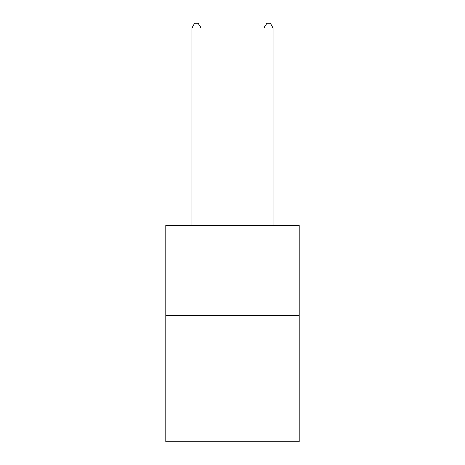 <?xml version="1.0" encoding="UTF-8"?>
<svg xmlns="http://www.w3.org/2000/svg" width="465" height="465" viewBox="0 0 465 465"><rect width="100%" height="100%" fill="white"/><g stroke="black" fill="none" stroke-linecap="round" stroke-linejoin="round"><path stroke-width="0.7" d="M299.233 315.502L299.233 441.75L165.767 441.75L165.767 225.322L299.233 225.322L299.233 315.502L165.767 315.502M200.938 225.322L200.938 27.941L191.917 27.941L191.917 225.322M191.917 27.941L194.626 23.25L198.23 23.25L200.938 27.941M273.083 225.322L273.083 27.941L264.062 27.941L264.062 225.322M264.062 27.941L266.771 23.25L270.374 23.25L273.083 27.941"/></g></svg>
